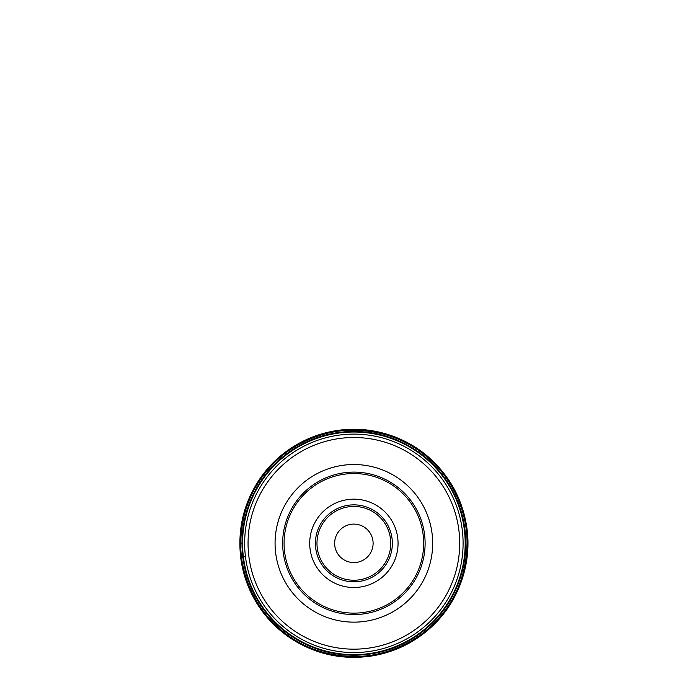 <?xml version="1.0" encoding="UTF-8"?>
<svg xmlns="http://www.w3.org/2000/svg" width="692" height="692" viewBox="0 0 692 692"><rect width="100%" height="100%" fill="white"/><g stroke="black" fill="none" stroke-linecap="round" stroke-linejoin="round"><path stroke-width="1.04" d="M398.056 543.332A44.176 44.176 0 0 0 331.788 505.082A44.176 44.176 0 0 0 331.788 581.591A44.176 44.176 0 0 0 398.056 543.332M392.355 543.332A38.475 38.475 0 0 0 334.643 510.013A38.475 38.475 0 0 0 334.643 576.661A38.475 38.475 0 0 0 392.355 543.332A38.475 38.475 0 0 0 334.643 510.013A38.475 38.475 0 0 0 334.643 576.661A38.475 38.475 0 0 0 392.355 543.332M373.109 543.332A19.229 19.229 0 0 0 344.261 526.681A19.229 19.229 0 0 0 344.261 559.992A19.229 19.229 0 0 0 373.109 543.332M282.647 543.332A71.224 71.224 0 0 1 389.492 481.649A71.224 71.224 0 0 1 389.492 605.024A71.224 71.224 0 0 1 282.647 543.332A71.224 71.224 0 0 1 389.492 481.649A71.224 71.224 0 0 1 389.492 605.024A71.224 71.224 0 0 1 282.647 543.332M240.73 543.557L241.992 543.289L240.73 543.557C240.375 574.161 254.699 606.036 276.463 625.862C297.482 645.671 323.354 655.878 354.096 656.492C384.709 656.838 416.575 642.513 436.401 620.75C456.21 599.739 466.417 573.858 467.031 543.116C467.377 512.513 453.061 480.637 431.289 460.811C410.278 441.003 384.397 430.796 353.655 430.182C323.052 429.836 291.176 444.16 271.351 465.924C251.551 486.934 241.335 512.815 240.73 543.557L240.089 547.502L240.643 556.186L245.444 556.463L240.738 557.813L239.89 544.197L240.73 543.557M465.223 543.332A111.351 111.351 0 0 1 298.2 639.771A111.351 111.351 0 0 1 298.2 446.902A111.351 111.351 0 0 1 465.223 543.332M465.759 543.332A111.888 111.888 0 0 0 297.932 446.444A111.888 111.888 0 0 0 297.932 640.23A111.888 111.888 0 0 0 465.759 543.332C465.976 509.277 449.497 475.646 422.449 454.929C397.909 436.462 370.376 428.936 339.858 432.336C306.037 436.392 274.733 456.954 257.571 486.381C243.567 510.705 239.034 536.672 243.973 564.3C250.149 597.802 272.639 627.748 303.087 643.024C320.162 651.639 338.267 655.687 357.392 655.168C389.406 653.629 416.212 641.017 437.802 617.325C456.114 596.063 465.439 571.402 465.759 543.332M465.188 543.332A111.308 111.308 0 0 0 298.226 446.937A111.308 111.308 0 0 0 298.226 639.737A111.308 111.308 0 0 0 465.188 543.332M463.095 543.332A109.224 109.224 0 0 1 299.264 637.929A109.224 109.224 0 0 1 299.264 448.745A109.224 109.224 0 0 1 463.095 543.332M459.704 543.332A105.824 105.824 0 0 0 353.88 437.508A105.824 105.824 0 0 0 248.056 543.332A105.824 105.824 0 0 0 353.88 649.165A105.824 105.824 0 0 0 459.704 543.332M275.07 543.332A78.801 78.801 0 0 1 393.281 475.093A78.801 78.801 0 0 1 393.281 611.581A78.801 78.801 0 0 1 275.07 543.332M284.075 543.332A69.805 69.805 0 0 0 388.774 603.787A69.805 69.805 0 0 0 388.774 482.886A69.805 69.805 0 0 0 284.075 543.332M316.979 543.332A36.892 36.892 0 0 0 372.322 575.286A36.892 36.892 0 0 0 372.322 511.388A36.892 36.892 0 0 0 316.979 543.332M240.738 557.813C243.048 575.45 249.103 591.677 258.912 606.512C268.695 621.131 281.168 632.895 296.323 641.813C320.543 655.618 346.407 660.229 373.905 655.627C396.369 651.475 415.909 641.579 432.552 625.923C458.45 601.573 471.667 564.629 467.083 529.38C463.285 501.242 450.924 477.575 429.992 458.389C405.365 436.133 371.146 425.822 339.028 430.242C321.348 432.621 305.094 438.763 290.259 448.667C279.04 456.227 269.456 465.474 261.507 476.416C244.25 500.904 237.321 528.039 240.738 557.813M240.306 550.737C242.338 585.034 260.971 617.835 289.412 637.124L306.521 646.83C316.962 651.596 327.878 654.718 339.262 656.206C361.942 659 383.576 655.411 404.145 645.446C416.506 639.339 427.414 631.26 436.868 621.226C453.779 603.121 463.536 580.986 466.503 559.724C468.449 546.222 468 532.805 465.154 519.467C459.981 496.138 448.684 476.278 431.289 459.903C411.385 441.505 387.217 431.419 358.785 429.628C346.407 429.109 334.271 430.562 322.368 433.97C304.35 439.238 288.564 448.347 274.992 461.304C263.6 472.307 254.855 485.109 248.757 499.728C242.027 516.076 239.216 533.082 240.306 550.737M239.89 544.197C240.046 560.096 243.35 575.312 249.803 589.843C256.239 604.159 265.226 616.641 276.757 627.289C299.082 647.262 325.223 657.27 355.178 657.322C387.485 656.44 414.845 644.347 437.266 621.061C449.679 607.654 458.424 592.17 463.493 574.611C472.541 543.514 467.368 508.698 449.688 481.571C444.593 473.674 438.607 466.512 431.747 460.085C413.038 442.88 391.067 432.846 365.817 429.966C326.901 425.537 286.479 443.027 263.072 474.427C247.65 495.126 239.916 518.386 239.89 544.197"/></g></svg>
